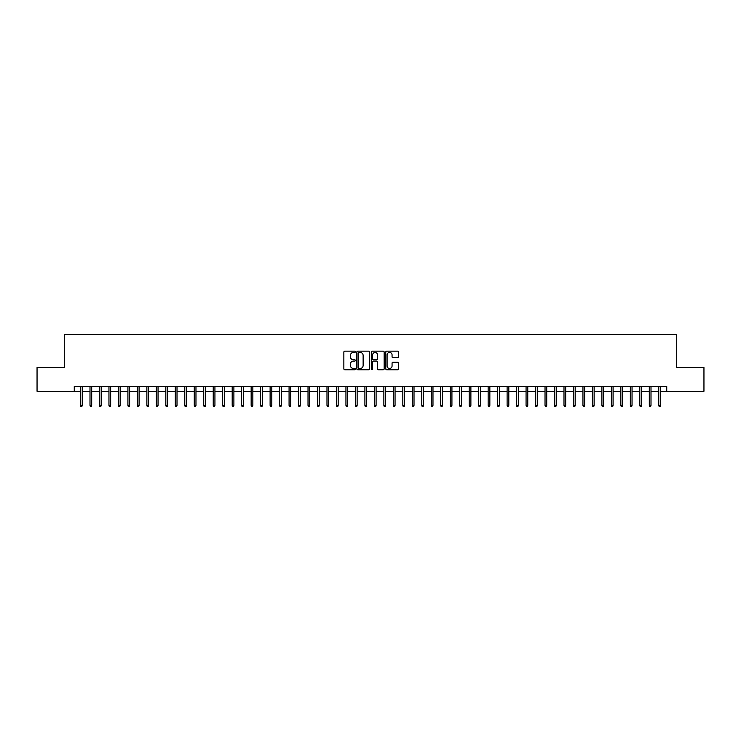 <?xml version="1.0" encoding="UTF-8"?>
<svg xmlns="http://www.w3.org/2000/svg" width="741" height="741" viewBox="0 0 741 741"><rect width="100%" height="100%" fill="white"/><g stroke="black" fill="none" stroke-linecap="round" stroke-linejoin="round"><path stroke-width="1.11" d="M355.337 351.799A0.648 0.648 0 0 0 354.68 351.151L344.797 351.151A0.926 0.926 0 0 0 343.861 352.077L343.861 368.823A0.926 0.926 0 0 0 344.797 369.759L354.68 369.759A0.648 0.648 0 0 0 355.337 369.101A0.648 0.648 0 0 0 354.68 368.453L353.401 368.453A2.973 2.973 0 0 1 350.428 365.48L350.428 364.081A2.973 2.973 0 0 1 353.401 361.099L354.68 361.099A0.648 0.648 0 0 0 355.337 360.45A0.648 0.648 0 0 0 354.68 359.802L353.401 359.802A2.973 2.973 0 0 1 350.428 356.819L350.428 355.43A2.973 2.973 0 0 1 353.401 352.447L354.68 352.447A0.648 0.648 0 0 0 355.337 351.799M397.695 357.708A0.926 0.926 0 0 0 398.621 356.773L398.621 352.077A0.926 0.926 0 0 0 397.695 351.151L386.709 351.151A0.926 0.926 0 0 0 385.783 352.077L385.783 368.823A0.926 0.926 0 0 0 386.709 369.759L397.695 369.759A0.926 0.926 0 0 0 398.621 368.823L398.621 363.146A0.926 0.926 0 0 0 397.695 362.219L392.999 362.219A0.926 0.926 0 0 0 392.063 363.146L392.063 365.961A2.492 2.492 0 0 1 389.571 368.453A2.492 2.492 0 0 1 387.089 365.961L387.089 354.939A2.492 2.492 0 0 1 389.571 352.447A2.492 2.492 0 0 1 392.063 354.939L392.063 356.773A0.926 0.926 0 0 0 392.999 357.708L397.695 357.708M74.257 391.257L37.05 391.257L37.05 367.564L64.3 367.564L64.3 334.386L676.7 334.386L676.7 367.564L703.95 367.564L703.95 391.257L666.743 391.257L666.743 386.524L74.257 386.524L74.257 391.257L80.519 391.257M369.685 352.077A0.926 0.926 0 0 0 368.759 351.151L357.773 351.151A0.926 0.926 0 0 0 356.847 352.077L356.847 368.823A0.926 0.926 0 0 0 357.773 369.759L368.759 369.759A0.926 0.926 0 0 0 369.685 368.823L369.685 352.077M372.241 351.151L383.227 351.151A0.926 0.926 0 0 1 384.153 352.077L384.153 368.823A0.926 0.926 0 0 1 383.227 369.759L378.521 369.759A0.926 0.926 0 0 1 377.595 368.823L377.595 362.034A0.926 0.926 0 0 0 376.669 361.099L373.547 361.099A0.926 0.926 0 0 0 372.621 362.034L372.621 369.101A0.648 0.648 0 0 1 371.963 369.759A0.648 0.648 0 0 1 371.315 369.101L371.315 352.077A0.926 0.926 0 0 1 372.241 351.151M82.223 391.257L89.994 391.257M91.699 391.257L99.47 391.257M101.184 391.257L108.955 391.257M110.659 391.257L118.43 391.257M120.144 391.257L127.915 391.257M129.619 391.257L137.391 391.257M139.095 391.257L146.875 391.257M148.58 391.257L156.351 391.257M158.055 391.257L165.836 391.257M167.54 391.257L175.311 391.257M177.016 391.257L184.796 391.257M186.5 391.257L194.272 391.257M195.976 391.257L203.747 391.257M205.461 391.257L213.232 391.257M214.936 391.257L222.708 391.257M224.421 391.257L232.192 391.257M233.897 391.257L241.668 391.257M243.372 391.257L251.153 391.257M252.857 391.257L260.628 391.257M262.333 391.257L270.113 391.257M271.817 391.257L279.589 391.257M281.293 391.257L289.073 391.257M290.778 391.257L298.549 391.257M300.253 391.257L308.024 391.257M309.738 391.257L317.509 391.257M319.214 391.257L326.985 391.257M328.698 391.257L336.47 391.257M338.174 391.257L345.945 391.257M347.649 391.257L355.43 391.257M357.134 391.257L364.905 391.257M366.61 391.257L374.39 391.257M376.095 391.257L383.866 391.257M385.57 391.257L393.351 391.257M395.055 391.257L402.826 391.257M404.53 391.257L412.302 391.257M414.015 391.257L421.786 391.257M423.491 391.257L431.262 391.257M432.976 391.257L440.747 391.257M442.451 391.257L450.222 391.257M451.927 391.257L459.707 391.257M461.411 391.257L469.183 391.257M470.887 391.257L478.667 391.257M480.372 391.257L488.143 391.257M489.847 391.257L497.628 391.257M499.332 391.257L507.103 391.257M508.808 391.257L516.579 391.257M518.292 391.257L526.064 391.257M527.768 391.257L535.539 391.257M537.253 391.257L545.024 391.257M546.728 391.257L554.5 391.257M556.204 391.257L563.984 391.257M565.689 391.257L573.46 391.257M575.164 391.257L582.945 391.257M584.649 391.257L592.42 391.257M594.125 391.257L601.905 391.257M603.609 391.257L611.381 391.257M613.085 391.257L620.856 391.257M622.57 391.257L630.341 391.257M632.045 391.257L639.816 391.257M641.53 391.257L649.301 391.257M651.006 391.257L658.777 391.257M660.481 391.257L666.743 391.257M358.801 352.447A0.648 0.648 0 0 0 358.144 353.105L358.144 367.805A0.648 0.648 0 0 0 358.801 368.453L360.145 368.453A2.973 2.973 0 0 0 363.127 365.48L363.127 355.43A2.973 2.973 0 0 0 360.145 352.447L358.801 352.447M377.595 354.985A2.492 2.492 0 0 0 375.103 352.494A2.492 2.492 0 0 0 372.621 354.985L372.621 358.866A0.926 0.926 0 0 0 373.547 359.802L376.669 359.802A0.926 0.926 0 0 0 377.595 358.866L377.595 354.985M80.519 405.383L80.889 406.614L81.843 406.614L82.223 405.383L80.519 405.383L80.519 386.524M82.223 405.383L82.223 386.524M89.994 405.383L90.374 406.614L91.319 406.614L91.699 405.383L89.994 405.383L89.994 386.524M91.699 405.383L91.699 386.524M99.47 405.383L99.85 406.614L100.804 406.614L101.184 405.383L99.47 405.383L99.47 386.524M101.184 405.383L101.184 386.524M108.955 405.383L109.335 406.614L110.279 406.614L110.659 405.383L108.955 405.383L108.955 386.524M110.659 405.383L110.659 386.524M118.43 405.383L118.81 406.614L119.764 406.614L120.144 405.383L118.43 405.383L118.43 386.524M120.144 405.383L120.144 386.524M127.915 405.383L128.295 406.614L129.24 406.614L129.619 405.383L127.915 405.383L127.915 386.524M129.619 405.383L129.619 386.524M137.391 405.383L137.77 406.614L138.724 406.614L139.095 405.383L137.391 405.383L137.391 386.524M139.095 405.383L139.095 386.524M146.875 405.383L147.255 406.614L148.2 406.614L148.58 405.383L146.875 405.383L146.875 386.524M148.58 405.383L148.58 386.524M156.351 405.383L156.731 406.614L157.676 406.614L158.055 405.383L156.351 405.383L156.351 386.524M158.055 405.383L158.055 386.524M165.836 405.383L166.216 406.614L167.16 406.614L167.54 405.383L165.836 405.383L165.836 386.524M167.54 405.383L167.54 386.524M175.311 405.383L175.691 406.614L176.636 406.614L177.016 405.383L175.311 405.383L175.311 386.524M177.016 405.383L177.016 386.524M184.796 405.383L185.167 406.614L186.121 406.614L186.5 405.383L184.796 405.383L184.796 386.524M186.5 405.383L186.5 386.524M194.272 405.383L194.651 406.614L195.596 406.614L195.976 405.383L194.272 405.383L194.272 386.524M195.976 405.383L195.976 386.524M203.747 405.383L204.127 406.614L205.081 406.614L205.461 405.383L203.747 405.383L203.747 386.524M205.461 405.383L205.461 386.524M213.232 405.383L213.612 406.614L214.557 406.614L214.936 405.383L213.232 405.383L213.232 386.524M214.936 405.383L214.936 386.524M222.708 405.383L223.087 406.614L224.041 406.614L224.421 405.383L222.708 405.383L222.708 386.524M224.421 405.383L224.421 386.524M232.192 405.383L232.572 406.614L233.517 406.614L233.897 405.383L232.192 405.383L232.192 386.524M233.897 405.383L233.897 386.524M241.668 405.383L242.048 406.614L243.002 406.614L243.372 405.383L241.668 405.383L241.668 386.524M243.372 405.383L243.372 386.524M251.153 405.383L251.532 406.614L252.477 406.614L252.857 405.383L251.153 405.383L251.153 386.524M252.857 405.383L252.857 386.524M260.628 405.383L261.008 406.614L261.953 406.614L262.333 405.383L260.628 405.383L260.628 386.524M262.333 405.383L262.333 386.524M270.113 405.383L270.493 406.614L271.438 406.614L271.817 405.383L270.113 405.383L270.113 386.524M271.817 405.383L271.817 386.524M279.589 405.383L279.968 406.614L280.913 406.614L281.293 405.383L279.589 405.383L279.589 386.524M281.293 405.383L281.293 386.524M289.073 405.383L289.444 406.614L290.398 406.614L290.778 405.383L289.073 405.383L289.073 386.524M290.778 405.383L290.778 386.524M298.549 405.383L298.929 406.614L299.873 406.614L300.253 405.383L298.549 405.383L298.549 386.524M300.253 405.383L300.253 386.524M308.024 405.383L308.404 406.614L309.358 406.614L309.738 405.383L308.024 405.383L308.024 386.524M309.738 405.383L309.738 386.524M317.509 405.383L317.889 406.614L318.834 406.614L319.214 405.383L317.509 405.383L317.509 386.524M319.214 405.383L319.214 386.524M326.985 405.383L327.365 406.614L328.319 406.614L328.698 405.383L326.985 405.383L326.985 386.524M328.698 405.383L328.698 386.524M336.47 405.383L336.849 406.614L337.794 406.614L338.174 405.383L336.47 405.383L336.47 386.524M338.174 405.383L338.174 386.524M345.945 405.383L346.325 406.614L347.279 406.614L347.649 405.383L345.945 405.383L345.945 386.524M347.649 405.383L347.649 386.524M355.43 405.383L355.81 406.614L356.754 406.614L357.134 405.383L355.43 405.383L355.43 386.524M357.134 405.383L357.134 386.524M364.905 405.383L365.285 406.614L366.23 406.614L366.61 405.383L364.905 405.383L364.905 386.524M366.61 405.383L366.61 386.524M374.39 405.383L374.77 406.614L375.715 406.614L376.095 405.383L374.39 405.383L374.39 386.524M376.095 405.383L376.095 386.524M383.866 405.383L384.246 406.614L385.19 406.614L385.57 405.383L383.866 405.383L383.866 386.524M385.57 405.383L385.57 386.524M393.351 405.383L393.721 406.614L394.675 406.614L395.055 405.383L393.351 405.383L393.351 386.524M395.055 405.383L395.055 386.524M402.826 405.383L403.206 406.614L404.151 406.614L404.53 405.383L402.826 405.383L402.826 386.524M404.53 405.383L404.53 386.524M412.302 405.383L412.681 406.614L413.635 406.614L414.015 405.383L412.302 405.383L412.302 386.524M414.015 405.383L414.015 386.524M421.786 405.383L422.166 406.614L423.111 406.614L423.491 405.383L421.786 405.383L421.786 386.524M423.491 405.383L423.491 386.524M431.262 405.383L431.642 406.614L432.596 406.614L432.976 405.383L431.262 405.383L431.262 386.524M432.976 405.383L432.976 386.524M440.747 405.383L441.127 406.614L442.071 406.614L442.451 405.383L440.747 405.383L440.747 386.524M442.451 405.383L442.451 386.524M450.222 405.383L450.602 406.614L451.556 406.614L451.927 405.383L450.222 405.383L450.222 386.524M451.927 405.383L451.927 386.524M459.707 405.383L460.087 406.614L461.032 406.614L461.411 405.383L459.707 405.383L459.707 386.524M461.411 405.383L461.411 386.524M469.183 405.383L469.562 406.614L470.507 406.614L470.887 405.383L469.183 405.383L469.183 386.524M470.887 405.383L470.887 386.524M478.667 405.383L479.047 406.614L479.992 406.614L480.372 405.383L478.667 405.383L478.667 386.524M480.372 405.383L480.372 386.524M488.143 405.383L488.523 406.614L489.468 406.614L489.847 405.383L488.143 405.383L488.143 386.524M489.847 405.383L489.847 386.524M497.628 405.383L497.998 406.614L498.952 406.614L499.332 405.383L497.628 405.383L497.628 386.524M499.332 405.383L499.332 386.524M507.103 405.383L507.483 406.614L508.428 406.614L508.808 405.383L507.103 405.383L507.103 386.524M508.808 405.383L508.808 386.524M516.579 405.383L516.959 406.614L517.913 406.614L518.292 405.383L516.579 405.383L516.579 386.524M518.292 405.383L518.292 386.524M526.064 405.383L526.443 406.614L527.388 406.614L527.768 405.383L526.064 405.383L526.064 386.524M527.768 405.383L527.768 386.524M535.539 405.383L535.919 406.614L536.873 406.614L537.253 405.383L535.539 405.383L535.539 386.524M537.253 405.383L537.253 386.524M545.024 405.383L545.404 406.614L546.349 406.614L546.728 405.383L545.024 405.383L545.024 386.524M546.728 405.383L546.728 386.524M554.5 405.383L554.879 406.614L555.833 406.614L556.204 405.383L554.5 405.383L554.5 386.524M556.204 405.383L556.204 386.524M563.984 405.383L564.364 406.614L565.309 406.614L565.689 405.383L563.984 405.383L563.984 386.524M565.689 405.383L565.689 386.524M573.46 405.383L573.84 406.614L574.784 406.614L575.164 405.383L573.46 405.383L573.46 386.524M575.164 405.383L575.164 386.524M582.945 405.383L583.324 406.614L584.269 406.614L584.649 405.383L582.945 405.383L582.945 386.524M584.649 405.383L584.649 386.524M592.42 405.383L592.8 406.614L593.745 406.614L594.125 405.383L592.42 405.383L592.42 386.524M594.125 405.383L594.125 386.524M601.905 405.383L602.276 406.614L603.23 406.614L603.609 405.383L601.905 405.383L601.905 386.524M603.609 405.383L603.609 386.524M611.381 405.383L611.76 406.614L612.705 406.614L613.085 405.383L611.381 405.383L611.381 386.524M613.085 405.383L613.085 386.524M620.856 405.383L621.236 406.614L622.19 406.614L622.57 405.383L620.856 405.383L620.856 386.524M622.57 405.383L622.57 386.524M630.341 405.383L630.721 406.614L631.665 406.614L632.045 405.383L630.341 405.383L630.341 386.524M632.045 405.383L632.045 386.524M639.816 405.383L640.196 406.614L641.15 406.614L641.53 405.383L639.816 405.383L639.816 386.524M641.53 405.383L641.53 386.524M649.301 405.383L649.681 406.614L650.626 406.614L651.006 405.383L649.301 405.383L649.301 386.524M651.006 405.383L651.006 386.524M658.777 405.383L659.157 406.614L660.111 406.614L660.481 405.383L658.777 405.383L658.777 386.524M660.481 405.383L660.481 386.524"/></g></svg>
